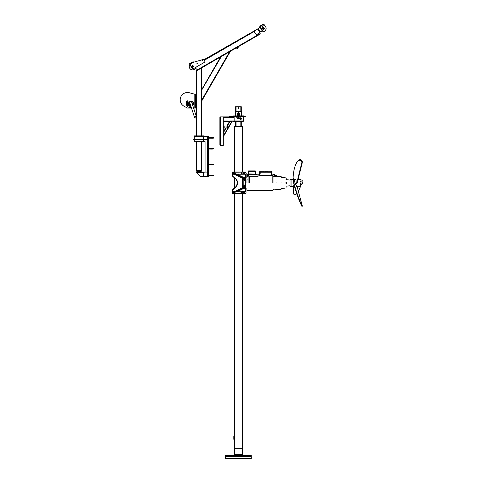<?xml version="1.0" encoding="UTF-8"?>
<svg xmlns="http://www.w3.org/2000/svg" width="483" height="483" viewBox="0 0 483 483"><rect width="100%" height="100%" fill="white"/><g stroke="black" fill="none" stroke-linecap="round" stroke-linejoin="round"><path stroke-width="0.72" d="M243.251 116.898L243.251 120.949M243.251 121.173L234.122 121.402M243.251 121.402L233.73 121.462M231.701 116.898L231.701 116.445L232.124 116.445L232.124 116.898L229.347 116.898L229.347 116.445L229.799 116.445L229.799 116.898L219.886 116.898L220.683 116.898L220.224 117.357L219.886 116.898M232.293 116.898L232.293 116.445L232.818 116.445L232.818 116.898L232.124 116.898M234.001 116.445L234.014 116.898L234.001 116.445L235.293 116.445L235.293 116.898L234.014 116.898M233.482 116.898L232.818 116.898L232.794 116.445L233.959 116.445L233.959 116.898L233.482 116.898L233.482 116.445M235.293 116.445L235.293 116.898M236.193 116.898L236.193 116.445L237.201 116.445L237.201 116.898L235.505 116.898M239.719 116.898L239.719 116.445L240.299 116.445L240.299 116.898L238.862 116.898M238.862 116.445L238.988 116.898M237.95 116.898L237.938 116.445L238.095 116.898L237.201 116.898M241.422 116.898L241.422 116.445L241.5 116.898L240.299 116.898M240.299 116.445L240.733 116.445L240.733 116.898M239.84 116.445L239.834 116.898L239.84 116.445M242.913 116.898L242.913 116.445L242.925 116.898L241.5 116.898L241.5 116.445L241.633 116.898M241.633 116.445L242.327 116.445L242.327 116.898M243.655 116.898L242.961 116.898L242.961 116.445L244.132 116.898L244.132 116.445L243.655 116.445M244.627 116.898L244.132 116.898L244.132 116.445L245.304 116.898L245.304 116.445L244.627 116.445M236.628 116.445L236.628 116.898M231.701 116.445L229.799 116.445M242.913 116.445L242.327 116.445M241.422 116.445L240.733 116.445M239.719 116.445L238.988 116.445M237.938 116.445L237.201 116.445M236.193 116.445L235.505 116.445M229.347 116.898L223.303 116.898L223.303 126.021L227.861 126.021L227.861 128.013L223.303 128.013L223.303 145.395L220.683 145.395L219.886 144.942L220.683 145.395L220.683 116.898L219.886 117.357L219.886 119.808L220.224 119.808L220.224 144.942M223.303 121.462L229.503 121.462L223.303 121.462M233.905 116.898L234.134 117.357L223.303 117.357M234.134 120.949L234.134 117.357M220.224 120.213L219.886 119.808M220.224 142.485L219.886 142.485L220.224 142.08M219.886 142.485L219.886 144.942L220.683 145.395M220.224 117.357L220.224 119.808M219.886 120.213L219.886 142.08M226.865 126.757L226.865 127.271L226.865 126.757M224.299 126.757L224.299 127.271L224.299 126.757M223.303 126.021L223.303 128.013M226.871 126.021L229.503 121.462L232.136 121.462L223.303 136.761L232.136 121.462M225.718 128.013L223.303 132.203M243.849 120.949L230.186 120.949M243.849 121.173L230.186 121.173M238.862 116.385L243.595 116.385L243.535 115.872L238.862 115.872M238.179 115.932L233.331 115.932L238.179 115.872M233.331 115.932L233.392 116.445M235.299 111.313L235.299 115.872L235.299 111.313L238.517 111.313L238.517 112.738L238.517 111.313L241.742 111.313L241.742 115.872M238.517 112.968L238.517 115.359L238.517 112.968M237.322 114.163A1.195 1.195 0 0 0 238.517 115.359A1.195 1.195 0 0 0 239.719 114.163A1.195 1.195 0 0 0 238.517 112.968A1.195 1.195 0 0 0 237.322 114.163M239.942 114.163A1.425 1.425 0 0 0 238.517 112.738A1.425 1.425 0 0 0 237.093 114.163A1.425 1.425 0 0 0 238.517 115.588A1.425 1.425 0 0 0 239.942 114.163M238.179 118.154L238.862 118.154L238.179 118.438L238.179 115.588L238.862 115.588L238.179 115.648M238.862 118.154L238.862 115.648M241.011 119.307L241.053 119.307A0.658 0.658 0 0 1 240.594 119.114L239.816 118.335A0.386 0.386 0 0 0 239.357 118.275A1.697 1.697 0 0 1 237.739 118.275A0.386 0.386 0 0 0 237.28 118.335L237.075 118.909L237.618 118.498A1.95 1.95 0 0 0 239.483 118.498L240.413 119.295A0.912 0.912 0 0 0 241.053 119.567L240.456 119.253M238.179 117.743L236.61 117.743L238.179 117.997M238.862 117.997L240.033 117.997L238.862 117.743M241.053 119.434L240.546 119.162M241.053 119.307C241.808 118.124 241.591 117.906 240.401 118.649C241.585 119.404 241.802 119.186 241.053 117.997L241.053 119.567L240.142 118.667M240.033 117.743L241.053 117.997M240.625 117.743L241.053 117.955M234.666 436.451L233.814 436.451L233.814 439.301L234.666 439.301L234.666 454.69L234.152 454.69L234.152 436.052L234.666 436.052M242.701 454.69L242.701 448.707L242.701 454.69L242.188 454.69L242.188 436.052L242.701 436.052M234.666 454.69L242.188 454.69M225.561 458.85L225.561 458.391L225.561 458.85L225.935 458.391L225.646 458.85M229.92 458.85L229.92 458.391L230.21 458.85L225.935 458.85M230.21 458.85L230.21 458.391L247.018 458.391L246.65 458.85M251.009 458.85L251.009 458.391L251.293 458.85L247.018 458.85M251.293 458.391L251.293 458.85M225.646 458.391L225.615 455.547L251.257 455.547L251.263 456.369L225.597 456.369L225.615 455.547M251.009 458.391L247.018 458.391M229.92 458.391L225.935 458.391M225.615 458.391L225.615 456.369L225.561 458.391M239.713 454.69L239.713 455.547L237.147 455.547L237.147 454.69M251.263 458.391L251.263 456.369M225.597 458.391L225.597 456.369M232.45 173.119A0.857 0.857 0 0 0 233.307 173.971A0.857 0.857 0 0 0 234.158 173.119A0.857 0.857 0 0 0 233.307 172.262A0.857 0.857 0 0 0 232.45 173.119M243.408 173.904A0.857 0.857 0 0 0 244.525 173.445A0.857 0.857 0 0 0 244.066 172.328A0.857 0.857 0 0 0 242.943 172.787A0.857 0.857 0 0 0 243.408 173.904M233.476 172.697L233.132 173.542L233.476 172.697M233.168 173.457L233.446 172.781L233.168 173.457M243.347 173.355L244.12 172.878L243.347 173.355M244.048 172.926L243.426 173.306L244.048 172.926M243.987 173.494L243.48 172.739L243.987 173.494M244.35 173.421L244.084 172.407L243.293 172.461L242.949 173.168L243.384 173.826L244.35 173.421L243.782 173.802L243.166 173.5L243.354 172.552L244.301 172.739L244.35 173.421M233.355 172.666L233.253 173.572L233.331 172.66M233.029 172.491L232.583 173.433L233.217 173.904L233.941 173.584L234.026 172.799L233.029 172.491L233.712 172.57L233.983 173.192L233.229 173.795L232.625 173.041L233.029 172.491M233.241 173.717C234.056 173.403 234.098 173.005 233.374 172.522C232.558 172.829 232.51 173.228 233.241 173.717L233.283 173.572M233.132 192.3L233.476 193.146L233.132 192.3M233.446 193.061L233.168 192.385L233.446 193.061M233.253 192.252L233.355 193.194L233.283 192.27M232.903 192.174L232.667 193.188L233.392 193.508L234.026 193.037L233.941 192.252L232.903 192.174L233.579 192.095L233.983 192.645L233.38 193.399L232.625 192.802L232.903 192.174M232.45 192.723A0.857 0.857 0 0 1 233.307 191.866A0.857 0.857 0 0 1 234.158 192.723A0.857 0.857 0 0 1 233.307 193.58A0.857 0.857 0 0 1 232.45 192.723M243.48 193.103L243.987 192.343L243.48 193.103M243.692 193.405L244.525 192.777L244.175 192.065L243.384 192.017L242.949 192.669L243.692 193.405L243.124 193.025L243.166 192.343L244.114 192.156L244.301 193.103L243.692 193.405M243.408 191.932A0.857 0.857 0 0 1 244.525 192.391A0.857 0.857 0 0 1 244.066 193.514A0.857 0.857 0 0 1 242.943 193.049A0.857 0.857 0 0 1 243.408 191.932M244.12 192.965L243.347 192.482L244.12 192.965M243.426 192.53L244.048 192.916L243.426 192.53M242.14 172.008L242.14 126.703L234.158 126.703L234.158 172.008L232.734 172.008L232.45 172.606L232.45 172.292M244.646 179.905L244.646 178.964L244.531 179.942L245.557 180.256L245.557 185.587L244.531 185.895L244.712 187.066L242.605 187.44L242.605 178.402L245.509 178.951L245.557 179.567L245.442 174.514L245.044 174.115L242.025 174.115C240.739 173.451 240.739 172.787 242.025 172.123L245.02 172.123L242.708 172.008L242.708 126.703L242.708 172.008M232.734 172.008L244.307 172.008M234.303 192.723C233.639 194.009 232.975 194.009 232.305 192.723C232.975 191.437 233.639 191.437 234.303 192.723L233.307 191.727L234.666 191.588L232.546 192.077L232.305 192.723L232.42 190.38L236.109 186.607C238.276 184.15 238.276 181.693 236.109 179.235L232.764 176.223L232.42 173.789L233.307 174.23L232.734 174.23L234.563 174.248L244.012 178.613M242.708 193.834L242.708 448.707L242.708 193.834L245.02 193.719L246.016 192.723L246.016 191.727M232.45 193.55L232.45 193.236L232.734 193.834L234.158 193.834L234.158 436.052M232.734 191.612L233.307 191.612L232.734 191.612M244.307 193.834L232.734 193.834M246.185 182.918C246.185 194.685 246.185 194.685 246.185 182.918C246.185 171.157 246.185 171.157 246.185 182.918C246.185 171.157 246.185 171.157 246.185 182.918C246.185 194.685 246.185 194.685 246.185 182.918M246.095 174.387L246.131 177.78M245.557 185.587L245.328 185.87L245.195 185.188L244.646 185.086L244.646 186.873L245.455 186.873L245.557 186.269L245.4 186.921L244.555 186.981L243.553 186.082L244.501 185.007L244.531 185.895L245.328 185.937M246.131 188.062L246.016 191.437M245.557 180.256L245.442 185.55M245.328 179.905L245.442 180.286M246.016 174.912L246.131 174.508M246.016 175.655L246.016 176.367M245.442 180.515L245.328 179.966L244.531 179.942L244.585 180.775L245.442 180.515L245.442 185.321L244.585 185.067L243.541 186.082L244.531 186.788M244.531 179.054L245.509 178.951M244.585 185.067L245.279 185.086L245.279 180.757L244.501 180.829L243.553 179.761L244.501 179.054L243.541 179.761L244.585 180.775M246.016 177.714L245.901 174.188L245.901 179.567L245.557 179.567L245.442 174.423L245.479 178.855M245.02 172.123L246.016 173.119L246.016 174.23M246.016 173.119L246.016 174.115M246.016 188.122L246.016 192.723M245.509 186.885L244.712 187.066L245.442 187.12L245.442 191.727L246.016 192.125M245.195 180.654L244.531 180.642L245.328 180.437M244.531 179.175L244.531 180.34M244.102 178.619L244.543 178.342L245.442 178.722L245.442 174.514M246.016 173.717L245.442 174.423M244.531 185.502L244.531 186.661M245.557 174.381L245.901 174.115L245.442 174.23M241.542 173.119L242.508 173.119L241.542 173.119M245.328 174.514L245.044 174.115L241.349 174.115L242.025 174.115L241.349 174.001L240.914 173.119L241.349 172.232L242.025 172.123L233.452 172.129M232.305 173.789L232.305 173.119C232.975 171.833 233.639 171.833 234.303 173.119C233.639 174.405 232.975 174.405 232.305 173.119L233.307 174.115L232.305 173.119L233.307 174.115L234.666 174.248L233.977 173.85L234.418 173.228L233.808 173.977L234.303 173.119L233.911 172.322L234.418 173.228L237.394 174.822L234.303 173.107M245.044 174.23L238.246 174.23L244.247 174.115M234.279 192.506L233.977 191.986L234.412 192.596L233.977 193.605L233.307 193.719L245.02 193.719M233.452 193.707L241.349 193.719M241.349 191.727L240.914 192.723L241.349 193.605L242.025 193.719L241.029 192.723L242.025 191.727L238.167 191.842L242.025 191.727L241.029 192.723L242.025 193.719C240.739 193.055 240.739 192.391 242.025 191.727L245.044 191.727L245.442 191.328L245.044 191.727M242.569 192.723L241.482 192.723L242.569 192.723M245.491 191.727L245.901 191.654L245.901 186.269L245.557 186.269L245.442 191.413M245.195 185.188L244.706 185.086M248.069 182.918C248.069 179.591 248.069 179.591 248.069 182.918M243.897 178.831L234.732 174.097M243.897 187.012L243.215 187.217L243.184 178.523M238.246 174.115L237.835 174.514L238.059 174.87L237.576 174.725L237.962 174.87L237.714 174.514L238.167 174.001L237.624 174.623L234.418 173.107L233.977 172.232L241.349 172.123M232.51 173.723L233.808 173.977M245.442 176.367L245.442 175.993M242.508 192.723L241.542 192.723L242.508 192.723M243.184 187.319L234.563 191.588L233.307 191.727L232.305 192.723L232.305 192.047L232.305 192.723L232.305 192.047L233.307 191.612L232.317 192.572M233.989 174.23L242.659 178.299M243.981 178.595L244.126 178.1L244.156 178.595M241.029 173.119L242.025 174.115L241.029 173.119L242.025 172.123L241.029 173.119M238.167 174.001L241.349 174.115M234.297 192.608L237.624 191.22L238.167 191.842M238.167 191.727L237.714 191.328L237.962 190.972L238.246 191.727L245.044 191.612M232.317 173.27L232.685 176.307L236.03 179.32C238.155 181.723 238.155 184.12 236.03 186.523L232.685 189.535L232.305 192.047M234.515 191.491L232.51 192.119M234.515 174.351L243.837 178.716M233.307 174.23L233.627 174.061M244.217 187.368L244.543 187.495L244.126 187.742L243.903 187.283L234.732 191.745M245.153 178.39L244.217 178.469M245.442 178.022L244.821 178.13L243.535 177.333L245.442 177.333M238.107 174.768L243.535 177.333L238.107 174.768L238.246 174.23M232.42 175.462L232.685 176.307L234.158 177.635L234.158 188.207L232.685 189.535L236.03 186.523L237.636 182.918L236.109 179.235M233.965 173.868L233.518 174.115M232.764 189.62L232.42 190.38M237.835 191.328L243.535 188.503L244.555 187.899L244.126 187.742L234.394 192.476L237.521 191.268M237.962 190.972L237.624 191.22L237.962 190.972M244.555 187.899L245.442 187.821M244.579 187.887L245.153 187.446L244.519 187.404L245.328 187.024L245.442 188.503M244.621 187.392L244.205 187.7M244.404 178.046L245.104 178.39L244.205 178.142M244.712 178.77L245.328 178.825L244.712 178.77M244.778 178.124L244.235 178.155M237.394 174.822L244.126 178.1L244.507 177.961L243.486 177.436M244.235 187.688L244.531 187.863L243.486 188.406M245.153 187.446L244.543 187.495M247.054 180.002L247.054 179.513L247.054 180.002M247.127 179.567L247.127 179.954L247.127 179.567M243.879 179.67L243.879 180.074M276.662 175.54L273.964 175.54L273.964 176.736L277.453 176.367L276.662 175.54M263.211 171.984L264.05 171.984L263.211 171.984M264.08 171.984L263.181 171.984L264.08 171.984M271.518 172.757L260.18 172.757M260.18 171.217L271.518 171.217M267.497 171.984L266.604 171.984L267.497 171.984M265.789 171.984L264.895 171.984L265.789 171.984M262.366 171.984L261.472 171.984L262.366 171.984M259.154 174.659L260.18 173.524L260.18 171.133L271.518 171.133L271.518 175.522L272.829 175.522L273.97 176.681L273.97 175.522L274.936 175.522L274.936 175.069L274.024 175.069L274.024 175.522M271.518 172.842L260.18 172.842M266.628 171.984L267.467 171.984L266.628 171.984M264.919 171.984L265.759 171.984L264.919 171.984M261.502 171.984L262.341 171.984L261.502 171.984M259.727 171.133L260.18 171.471M271.971 171.133L271.518 171.133L271.971 171.133L271.971 174.502L272.545 175.069L274.024 175.069M256.799 174.2L256.799 174.659L256.799 174.2L259.154 174.2L259.154 175.667L259.727 171.471M248.926 182.918C248.926 192.735 248.926 192.735 248.926 182.918L248.926 176.102L258.019 176.156L259.154 175.655L258.019 176.259L249.463 176.259L249.463 182.918C249.463 192.554 249.463 192.554 249.463 182.918M272.829 182.918C272.829 192.554 272.829 192.554 272.829 182.918L272.829 175.522M273.97 182.918C273.97 191.075 273.97 191.075 273.97 182.918C273.97 191.075 273.97 191.075 273.97 182.918L273.97 176.681M274.936 175.069L274.936 175.522M272.829 190.018L272.829 190.387L247.127 190.531M273.903 174.387C273.058 174.387 273.058 174.387 273.903 174.387C274.749 174.387 274.749 174.387 273.903 174.387M248.401 176.09L248.401 174.768L248.401 176.09L247.797 176.597L247.701 174.659L257.022 174.768L246.982 174.659L247.701 174.768L247.701 176.627L246.982 176.627M248.926 176.102L249.476 176.156M258.019 174.055C259.045 174.055 259.045 174.055 258.019 174.055C256.986 174.055 256.986 174.055 258.019 174.055M273.903 174.327C273.13 174.327 273.13 174.327 273.903 174.327C274.676 174.327 274.676 174.327 273.903 174.327M246.982 182.918C246.982 194.685 246.982 194.685 246.982 182.918L246.982 174.768M246.982 174.659L246.982 174.544C246.982 173.554 246.982 173.554 246.982 174.544L246.982 174.544M247.441 174.115L256.503 174.055L247.495 174.055L247.381 174.659L256.612 174.659L256.558 174.115L256.503 174.659M276.264 176.995L276.264 176.693M276.264 182.918C276.264 174.882 276.264 174.882 276.264 182.918C276.264 190.954 276.264 190.954 276.264 182.918M276.572 182.918C276.572 174.52 276.572 174.52 276.572 182.918C276.572 191.316 276.572 191.316 276.572 182.918M281.172 182.918C281.172 174.683 281.172 174.683 281.172 182.918C281.172 191.153 281.172 191.153 281.172 182.918C281.172 175.679 281.172 175.679 281.172 182.918M255.259 174.055L255.259 170.897A0.459 0.459 0 0 1 255.712 171.35L248.6 171.35L248.6 170.897A0.459 0.459 0 0 0 248.147 171.35L248.6 170.897A0.459 0.459 0 0 0 248.147 171.35L248.6 171.35L248.6 173.946L255.827 174.055L255.712 171.35L255.259 170.897L248.6 170.897L248.147 171.35L248.147 173.946L248.6 174.055M281.341 182.918C281.341 175.897 281.341 175.897 281.341 182.918C281.341 189.94 281.341 189.94 281.341 182.918M285.218 182.918C285.218 176.229 285.218 176.229 285.218 182.918C285.218 189.614 285.218 189.614 285.218 182.918M285.332 182.918C285.332 189.463 285.332 189.463 285.332 182.918C285.332 176.38 285.332 176.38 285.332 182.918M285.96 182.918C285.96 176.38 285.96 176.38 285.96 182.918C285.96 189.463 285.96 189.463 285.96 182.918M286.014 182.918C286.014 176.452 286.014 176.452 286.014 182.918C286.014 189.39 286.014 189.39 286.014 182.918M286.141 182.918C286.141 178.662 286.141 178.662 286.141 182.918C286.141 187.175 286.141 187.175 286.141 182.918C286.141 187.169 286.141 187.169 286.141 182.918C286.141 187.169 286.141 187.169 286.141 182.918C286.141 178.668 286.141 178.668 286.141 182.918C286.141 178.668 286.141 178.668 286.141 182.918M286.31 182.918C286.31 178.891 286.31 178.891 286.31 182.918C286.31 186.951 286.31 186.951 286.31 182.918M289.903 182.918C289.903 179.06 289.903 179.06 289.903 182.918C289.903 186.782 289.903 186.782 289.903 182.918M300.48 182.918C300.48 181.161 300.48 181.161 300.48 182.918C300.48 184.675 300.48 184.675 300.48 182.918M300.535 182.918C300.535 184.76 300.535 184.76 300.535 182.918C300.535 181.083 300.535 181.083 300.535 182.918M301.108 182.918C301.108 181.083 301.108 181.083 301.108 182.918C301.108 184.76 301.108 184.76 301.108 182.918M300.535 181.493L301.108 181.566M302.189 182.918C302.189 181.753 302.189 181.753 302.189 182.918C302.189 184.089 302.189 184.089 302.189 182.918C302.189 183.914 302.189 183.914 302.189 182.918C302.189 181.928 302.189 181.928 302.189 182.918M301.108 181.843L302.781 182.266M302.666 182.918C302.666 181.928 302.666 181.928 302.666 182.918C302.666 183.914 302.666 183.914 302.666 182.918M302.781 182.918C302.781 182.073 302.781 182.073 302.781 182.918C302.781 183.763 302.781 183.763 302.781 182.918M247.054 190.314L247.054 190.797L247.054 190.314M247.127 190.749L247.127 190.362L247.127 190.749M302.062 181.85L302.231 180.256L300.414 179.676M302.231 162.825L301.803 162.795A1.141 0.386 -85.8 0 0 301.881 161.781L302.177 161.286A1.141 0.386 94.2 0 1 302.231 162.825L297.54 181.686A7.982 2.693 94.2 0 1 297.238 182.924L296.731 183.015L296.429 183.516L296.852 183.546L297.16 183.045M296.695 185.653C296.924 186.957 296.659 186.764 295.886 185.074A6.744 0.731 -109.2 0 1 295.831 184.965A4.069 0.441 -109.2 0 1 295.777 184.844A3.707 0.398 70.8 0 1 294.401 180.835L293.785 178.831A5.15 0.555 70.8 0 0 293.441 178.475A6.376 0.688 70.8 0 0 293.41 178.475A6.376 0.688 70.8 0 0 293.314 178.746A16.525 1.787 70.8 0 0 298.409 197.197L298.416 198.302A15.861 1.715 -109.2 0 0 301.881 206.344L302.304 206.199L302.231 205.68L297.54 188.322A7.982 0.863 70.8 0 0 297.238 187.181L297.015 186.541M301.899 206.338L302.304 206.199M293.314 178.746L293.229 178.77A16.525 1.787 70.8 0 0 293.332 180.123A16.525 1.787 70.8 0 0 298.331 197.227A16.525 1.787 70.8 0 0 301.507 204.979L301.899 206.138M298.319 191.202A16.525 3.786 105.3 0 0 298.409 191.045A16.525 3.786 105.3 0 0 301.446 183.993M299.249 179.302L298.216 178.97M301.507 204.979L302.177 206.042M298.409 197.197A16.525 1.787 70.8 0 0 301.585 204.955M301.881 161.781A15.861 5.349 -85.8 0 0 298.416 160.791L298.331 160.513A16.525 5.573 94.2 0 1 300.269 159.692A16.525 5.573 94.2 0 1 301.507 160.223L301.899 161.262M301.507 160.223L302.177 161.286M300.305 159.698A16.525 5.573 94.2 0 1 300.348 159.698A16.525 5.573 94.2 0 1 301.585 160.229M301.803 162.795L297.117 181.656L297.54 181.686M293.519 186.088L293.948 186.209L293.785 186.933L293.356 186.818L293.658 185.659L294.141 185.593L294.401 186.523A3.707 0.851 105.3 0 0 294.461 186.553A3.707 0.851 105.3 0 0 294.515 186.559M298.416 198.302A15.885 1.721 -109.2 0 1 293.205 180.769A15.885 1.721 -109.2 0 1 293.139 179.09L293.229 178.77M300.414 182.918L300.414 186.196L300.414 182.918M291.068 186.341L290.041 186.341L290.041 179.501L291.068 179.501M293.416 186.541L291.068 186.541L291.068 179.302L293.115 179.302M296.852 183.546L296.429 183.516M298.416 160.791A15.885 5.355 -85.8 0 0 296.182 163.586A15.885 5.355 -85.8 0 0 293.205 176.253A15.885 5.355 -85.8 0 0 293.103 179.302M296.182 163.586L296.435 163.097A16.525 5.573 94.2 0 1 298.331 160.513M294.968 179.302A3.707 1.25 94.2 0 1 295.288 179.211A3.707 1.25 94.2 0 1 295.348 179.217A4.069 1.371 -85.8 0 1 295.409 179.253A6.744 2.276 -85.8 0 1 295.934 179.893A3.707 1.25 94.2 0 1 296.049 180.219L296.218 183.528M297.117 181.656A7.982 2.693 94.2 0 1 296.81 182.888L296.731 183.015M293.948 186.209L294.141 185.593M293.447 193.031L293.314 192.391A15.885 3.641 -74.7 0 1 293.205 191.739A15.885 3.641 -74.7 0 1 293.235 187.356L293.229 190.272A16.525 3.786 105.3 0 0 293.332 192.355A16.525 3.786 105.3 0 0 293.447 193.031A16.525 3.786 105.3 0 0 294.558 194.824A16.525 3.786 105.3 0 0 294.594 194.836M293.356 186.818A5.15 1.177 105.3 0 0 293.235 187.356M293.785 186.933A5.15 1.177 105.3 0 0 293.441 188.756A6.376 1.461 105.3 0 0 293.314 190.296A16.525 3.786 105.3 0 0 294.636 194.848A16.525 3.786 105.3 0 0 296.719 193.617M263.483 31.751A3.417 3.417 0 0 1 261.013 31.377A3.417 3.417 0 0 0 263.483 31.751A3.417 3.417 0 0 1 261.013 31.377A3.417 3.417 0 0 0 266.055 27.658A3.417 3.417 0 0 0 259.407 27.567A3.417 3.417 0 0 1 261.961 25.086A3.417 3.417 0 0 0 259.407 27.567A3.417 3.417 0 0 1 261.961 25.086M262.722 28.062L262.722 28.769L262.728 28.074A0.344 0.344 0 0 0 262.655 28.08A0.344 0.344 0 0 0 262.649 28.086A0.344 0.344 0 0 0 262.595 28.099M203.415 141.235L194.293 141.235L203.898 141.296L203.415 141.271L203.415 139.581M194.293 139.358L194.293 136.447L203.868 136.447L199.081 136.393M208.487 176.06L208.143 176.627L208.487 176.06L208.487 136.731L203.415 136.755L203.415 139.358M203.814 141.296L203.464 141.296M203.639 139.358L203.929 136.731L207.69 136.731L203.464 136.731M196.346 172.069L196.804 172.069L196.346 172.069L200.904 176.627L207.69 176.627L203.639 176.343L203.639 172.353L204.78 172.069M201.363 172.069L207.69 172.069L201.248 172.069L201.248 171.61L201.363 172.069M200.904 176.627L203.929 176.627M196.804 171.61L196.913 172.069L196.804 171.61M196.913 171.61L201.248 171.61M196.913 172.069L201.248 172.069M203.639 139.581L203.639 141.006L205.064 141.579L205.064 171.785M208.143 176.06L208.143 136.731L208.487 136.731M208.143 176.627L207.69 176.627L207.69 176.102M208.088 139.581L193.695 139.358L208.088 139.581M197.233 63.847L196.949 63.358L197.318 63.14L197.577 63.647L197.209 63.865L197.619 63.659L197.306 63.116L196.907 63.345L197.221 63.889M202.516 60.798L202.226 60.309L202.6 60.091L202.86 60.598L202.492 60.816L202.896 60.61L202.582 60.067L202.19 60.297L202.504 60.84M190.429 63.237L190.598 63.533L189.614 64.1L189.445 63.804L193.146 61.667L193.315 61.963L192.331 62.536L192.156 62.241M190.598 63.533L192.331 62.536M189.445 63.804L189.783 64.396L190.091 64.221M201.731 59.904L193.484 62.259L193.146 61.667M259.999 32.168L257.548 29.028L261.955 25.581L264.412 28.726L256.509 34.903L254.052 31.757L257.548 29.028L203.874 59.735A0.568 0.568 0 0 0 203.222 59.475L202.51 59.681M259.558 32.518L260.168 33.569L196.231 70.482L195.989 67.197A3.417 3.417 0 0 1 190.996 69.498A3.417 3.417 0 0 1 191.944 63.152L193.484 62.259M203.222 59.475L193.623 62.222A1.141 1.141 0 0 0 193.363 62.331L190.773 63.828A1.141 1.141 0 0 0 190.356 65.386L191.98 68.2A1.141 1.141 0 0 0 193.538 68.616L204.641 62.204A0.568 0.568 0 0 0 204.846 61.426L203.874 59.735M202.286 60.037L202.25 59.602L202.612 59.85M202.111 59.735L201.628 60.013M202.25 59.602L201.526 60.019M192.246 66.274L193.043 66.72L192.234 66.298M192.306 66.358L192.977 66.636L192.306 66.358M192.047 67.113A0.857 0.857 0 0 1 192.029 65.905A0.857 0.857 0 0 1 193.236 65.887A0.857 0.857 0 0 1 193.254 67.095A0.857 0.857 0 0 1 192.047 67.113M193.079 66.376L192.204 66.618L193.085 66.388M193.122 66.014L192.077 65.948L191.884 66.708L192.445 67.264L193.206 67.052L193.405 66.286L193.122 66.014L193.303 66.672L192.826 67.155L192.162 66.986L191.98 66.328L192.457 65.839L193.122 66.014M196.69 135.82L196.69 70.741L201.93 67.717L201.93 100.621L230.427 51.264L201.477 67.982L220.556 56.964L201.93 89.222M196.69 70.741L196.231 71.007L196.231 116.162M196.231 170.3L196.231 170.759L196.231 170.3L201.93 170.3L196.231 170.3L196.231 141.296M196.231 170.759L201.93 170.759L201.93 141.296M201.93 135.82L201.93 99.709L229.636 51.723L235.795 48.161M196.231 135.82L196.231 117.767M196.231 70.482L196.231 71.007M260.168 33.569L260.397 33.961L238.644 46.519M235.946 48.173L238.542 46.579L235.903 48.107L237.787 48.324L238.361 46.682M236.072 48.107L236.392 47.817C237.533 48.674 238.089 48.354 238.047 46.863L236.139 47.968M237.914 46.942L236.519 47.745M260.397 33.961L229.636 51.723M257.548 29.028L203.995 59.946M264.074 24.482L264.286 24.875L262.716 24.204L262.366 24.488L262.716 24.204M262.643 24.542L264.008 24.82M262.366 24.488L262.257 25.031M264.195 25.333L264.286 24.875M200.336 170.759L197.801 170.789L197.801 171.586L200.367 171.586L200.367 170.789M201.93 89.681L221.347 56.505M236.06 48.143L238.656 46.64M238.469 46.748L236.453 47.92C237.461 49.308 238.524 47.618 238.101 46.96L238.469 46.748M196.231 108.065L195.38 108.065L195.38 94.33L196.231 94.33M204.212 135.88L193.955 135.88L204.212 135.88L204.152 136.393L194.009 136.393L204.212 136.333M193.955 135.88L193.955 136.333M209.036 137.619L208.487 137.528M212.683 138.235L213.039 137.83M212.761 137.577L212.822 138.035L212.822 137.595M212.822 149.09L212.822 148.402L212.683 149.072L213.039 148.655M209.036 164.407L208.487 164.311M212.683 165.017L212.961 164.359L212.502 164.311L213.039 164.395M212.761 165.023L213.039 164.612M212.683 175.782L212.502 175.202L213.389 175.238M212.955 175.794L212.683 175.299M213.039 175.812L212.822 175.323M213.039 175.257L213.389 175.154L213.389 175.74M208.487 137.583L209.036 137.583M207.998 138.392L207.388 138.392L207.998 138.434M207.388 138.392L207.388 137.83L207.998 137.83M207.388 137.83L207.388 137.311L207.998 137.311M208.143 138.73L208.143 137.021M212.894 138.229L212.822 137.577M212.822 138.247L212.683 137.577M207.352 137.643L207.352 138.102M211.85 138.035L211.675 137.504L211.675 138.241L208.487 138.216L211.85 138.241M207.116 137.975L207.388 137.583M213.039 138.072L212.961 137.697M213.673 138.108L212.961 138.204M207.998 149.223L207.388 149.223L207.998 149.265M207.388 149.223L207.388 148.661L207.998 148.661M207.388 148.661L207.388 148.142L207.998 148.142M208.143 149.555L208.143 147.846M211.85 148.969L212.683 149.072L212.683 148.408M212.894 149.054L212.894 148.45M207.352 148.474L207.388 148.993M211.85 148.867L211.675 148.329L211.675 149.072L208.487 149.042M207.116 148.8L207.388 148.414M213.039 148.897L212.961 148.529M213.673 148.933L212.961 149.036M208.487 164.365L208.843 164.311M207.998 165.18L207.388 165.18L207.998 165.222M207.388 165.18L207.388 164.618L207.998 164.618M207.388 164.618L207.388 164.099L207.998 164.099M208.143 165.512L208.143 163.803M212.894 165.017L212.683 164.365M207.352 164.431L207.352 164.89M211.85 164.824L211.675 164.286L211.675 165.029L208.487 164.999M207.116 164.757L207.388 164.371M213.039 164.854L212.961 164.486M211.874 164.329L212.683 164.298M207.998 176.102L207.388 176.102L207.388 175.685L207.998 175.685M207.388 175.685L207.388 175.075L207.998 175.075M207.388 175.075L207.998 174.876M208.143 176.343L208.143 174.635M207.352 175.293L207.352 175.679M207.147 175.293L207.147 175.679M211.675 175.83L208.487 175.83L211.85 175.86L211.85 175.22M211.85 175.86L211.675 175.118L208.487 175.148M207.116 175.317L207.116 175.661M212.961 175.208L212.502 175.269M213.571 175.74L213.571 175.238M213.673 175.661L213.673 175.311M212.822 175.782L212.822 175.311M262.722 28.69L262.722 28.141L262.722 28.69M262.981 28.859L263.235 28.123L262.209 28.123L262.722 29.01L262.209 28.419L262.981 27.972L262.981 28.859M262.722 29.101A0.682 0.682 0 0 1 262.04 28.419A0.682 0.682 0 0 1 262.722 27.73A0.682 0.682 0 0 1 263.404 28.419A0.682 0.682 0 0 1 262.722 29.101M242.14 126.703L242.708 126.703M242.188 448.707L242.14 193.834M234.732 193.834L234.666 448.707M234.732 448.707L242.14 448.707M235.583 111.313L235.583 106.755L241.283 106.755L241.283 111.313M235.583 126.703L235.583 121.462M241.283 121.462L241.283 126.703M238.892 108.18A0.459 0.459 0 0 0 238.433 107.727A0.459 0.459 0 0 0 237.98 108.18A0.459 0.459 0 0 0 238.433 108.639A0.459 0.459 0 0 0 238.892 108.18M195.512 117.882A0.712 0.712 0 0 1 194.8 117.17A0.712 0.712 0 0 1 195.512 116.457A0.712 0.712 0 0 1 196.225 117.17A0.712 0.712 0 0 1 195.512 117.882M195.512 117.912A0.743 0.743 0 0 1 194.77 117.17A0.743 0.743 0 0 1 195.512 116.427A0.743 0.743 0 0 1 196.249 117.17A0.743 0.743 0 0 1 195.512 117.912M189.62 102.287L194.746 118.039A1.992 1.992 0 0 0 196.641 117.423L191.516 101.672A1.992 1.992 0 0 0 189.62 102.287M192.367 104.28A1.425 1.425 0 0 0 191.739 102.348M187.229 104.189A0.568 0.568 0 0 1 187.796 104.763A0.568 0.568 0 0 1 187.229 105.33A0.568 0.568 0 0 1 186.655 104.763A0.568 0.568 0 0 1 187.229 104.189A0.568 0.568 0 0 0 186.655 104.763A0.568 0.568 0 0 0 187.229 105.33M190.948 106.369L189.541 106.212A0.568 0.568 0 0 1 189.161 106L188.183 104.775A0.568 0.568 0 0 1 188.092 104.618L187.639 103.398A0.568 0.568 0 0 1 187.603 103.181L187.652 101.889A0.568 0.568 0 0 1 187.863 101.46L188.364 101.062L187.344 100.814A0.568 0.568 0 0 0 186.643 101.267L185.967 105.071A0.568 0.568 0 0 0 186.227 105.65L188.823 107.311A0.568 0.568 0 0 0 189.088 107.395L191.334 107.552M192.747 105.457L192.916 105.433A2.566 2.566 0 0 0 193.001 105.348L192.669 105.077L193.472 104.6A2.566 2.566 0 0 0 193.514 104.491L193.103 104.364L193.665 103.622A2.566 2.566 0 0 0 193.665 103.501L193.236 103.543L193.472 102.638A2.566 2.566 0 0 0 193.423 102.529L193.049 102.734L192.916 101.81A2.566 2.566 0 0 0 192.832 101.726L192.56 102.058L192.083 101.249A2.566 2.566 0 0 0 191.974 101.207L191.848 101.617L191.105 101.056A2.566 2.566 0 0 0 190.984 101.062L191.026 101.484L190.121 101.249A2.566 2.566 0 0 0 190.012 101.297L190.211 101.678L189.288 101.81A2.566 2.566 0 0 0 189.209 101.895L189.535 102.167L188.732 102.638A2.566 2.566 0 0 0 188.69 102.752L189.101 102.873L188.539 103.622A2.566 2.566 0 0 0 188.539 103.742L188.968 103.7L188.732 104.6A2.566 2.566 0 0 0 188.781 104.714L189.161 104.509L189.288 105.433A2.566 2.566 0 0 0 189.378 105.517L189.65 105.185L190.121 105.988A2.566 2.566 0 0 0 190.23 106.037L190.356 105.626L190.821 105.97M187.543 108.065L191.497 108.065L187.543 108.065A0.568 0.568 0 0 1 187.271 107.999L183.993 106.194A7.293 7.293 0 0 1 189.523 92.79L195.38 94.39M194.806 94.306L194.806 108.065L193.598 108.065L195.38 108.065M187.271 107.999L183.993 106.194M189.837 102.964A1.425 1.425 0 0 0 190.471 104.896M232.498 116.445L232.498 116.898M235.444 116.898L235.444 116.445L235.426 116.898M234.804 116.445L234.804 116.898M237.093 116.898L237.093 116.445L237.087 116.898M236.374 116.445L236.374 116.898M240.546 116.898L240.546 116.445M242.122 116.898L242.122 116.445M243.444 116.898L243.444 116.445M244.428 116.898L244.428 116.445M234.599 116.898L234.599 116.445M233.271 116.898L233.271 116.445M223.303 121.004L227.632 121.004M227.209 126.021L227.209 128.013M223.961 126.021L223.961 128.013M231.743 121.462L223.303 136.073M229.902 121.462L227.27 126.021M226.841 126.763L226.63 127.12M226.116 128.013L223.303 132.885M243.595 115.932L238.862 115.932M233.331 116.385L238.179 116.385M235.958 111.313L235.958 115.872M241.083 111.313L241.083 115.872M246.735 458.85L246.735 458.391M244 173.512C244.332 172.908 244.156 172.648 243.468 172.721C243.136 173.325 243.311 173.59 244 173.512M243.468 172.721L243.402 172.618C242.979 173.385 243.203 173.717 244.072 173.62C244.489 172.854 244.271 172.522 243.402 172.618M243.384 172.594C242.937 173.397 243.172 173.747 244.084 173.645C244.531 172.842 244.295 172.491 243.384 172.594M233.235 173.747C234.092 173.415 234.14 172.999 233.374 172.491C232.516 172.817 232.474 173.234 233.235 173.747M233.355 193.194L233.374 193.321C234.098 192.838 234.056 192.439 233.241 192.125C232.51 192.608 232.558 193.007 233.374 193.321M233.374 193.351C234.14 192.844 234.092 192.421 233.235 192.095C232.474 192.602 232.516 193.025 233.374 193.351M243.468 193.115C244.156 193.194 244.332 192.934 244 192.331C243.311 192.252 243.136 192.512 243.468 193.115M244 192.331L244.072 192.222C243.203 192.125 242.979 192.457 243.402 193.224C244.271 193.321 244.489 192.989 244.072 192.222M244.084 192.198C243.172 192.095 242.937 192.445 243.384 193.248C244.295 193.351 244.531 193.001 244.084 192.198M244.706 180.757L244.646 179.966M233.989 191.612L233.307 191.612M242.659 187.537L234.666 191.588L243.837 187.126M245.328 189.475L245.328 189.849M245.328 191.328L245.328 188.503L243.535 188.503L238.107 191.075M237.576 174.725L244.205 177.949M244.205 187.887L237.576 191.117M237.938 191.328L238.246 191.612M244.778 187.718L244.404 187.79M243.927 179.392L243.927 180.123M271.518 171.471L271.971 171.471M258.019 174.2L258.019 176.259M274.139 182.918C274.139 174.943 274.139 174.943 274.139 182.918C274.139 190.9 274.139 190.9 274.139 182.918M248.926 176.096L248.389 176.096M248.491 174.659L257.022 174.768L257.022 174.2M248.944 175.999L248.491 175.999M276.149 182.918C276.149 174.943 276.149 174.943 276.149 182.918C276.149 190.9 276.149 190.9 276.149 182.918M276.687 182.918C276.687 174.466 276.687 174.466 276.687 182.918C276.687 191.377 276.687 191.377 276.687 182.918M281.003 182.918C281.003 174.466 281.003 174.466 281.003 182.918C281.003 191.377 281.003 191.377 281.003 182.918M281.003 189.155L281.003 189.475L276.687 189.475L274.139 189.107L272.829 190.387M302.02 182.918C302.02 181.536 302.02 181.536 302.02 182.918C302.02 184.307 302.02 184.307 302.02 182.918M296.731 186.541L300.07 186.541L300.07 179.302L300.414 179.646M297.238 182.924L296.81 182.888M261.061 31.341A3.363 3.363 0 0 0 266 27.67A3.363 3.363 0 0 0 259.486 27.513M196.629 172.353L203.639 172.353M200.62 176.343L203.639 176.343M208.487 137.305L208.143 137.305M207.69 136.731L207.69 137.311M207.69 138.434L207.69 139.358M207.69 139.581L207.69 148.142M207.69 149.265L207.69 164.099M207.69 165.222L207.69 174.876M195.923 67.24A3.363 3.363 0 0 1 191.026 69.449A3.363 3.363 0 0 1 191.769 63.249M193.097 66.37L192.186 66.624L193.097 66.37M192.186 66.624L192.065 66.66C192.657 67.3 193.043 67.191 193.224 66.34C192.626 65.7 192.24 65.803 192.065 66.66M192.035 66.666C192.657 67.342 193.061 67.228 193.254 66.328C192.626 65.658 192.222 65.766 192.035 66.666M201.477 170.759L201.477 141.296M201.477 135.82L201.477 67.982M196.69 170.759L196.69 141.296M254.964 31.045L204.224 60.339M264.213 25.237L263.633 25.122M263.175 25.025L262.293 24.85M260.337 31.908L257.886 28.763M262.317 30.363L259.86 27.217M262.492 30.224L260.035 27.078M262.722 27.972L262.722 28.865L262.722 27.972M262.722 27.954L262.722 28.877L262.722 27.954M234.732 126.703L234.732 172.008M234.732 178.149L234.732 187.694M236.042 106.755L236.042 111.313M236.042 121.462L236.042 126.703M240.83 126.703L240.83 121.462M240.83 111.313L240.83 106.755M187.229 105.246A0.483 0.483 0 0 0 187.712 104.763A0.483 0.483 0 0 0 187.229 104.274A0.483 0.483 0 0 0 186.746 104.763A0.483 0.483 0 0 0 187.229 105.246M240.033 117.997L240.625 117.997M243.879 186.547L244.531 186.595M243.879 185.623L244.531 185.569M246.982 173.802L246.016 173.802M246.982 192.041L246.016 192.041M244.881 178.758L244.531 178.873M244.881 187.078L244.531 186.963M243.879 180.219L244.531 180.268M243.879 179.296L244.531 179.247M276.179 175.094L276.234 175.54M275.322 175.094L275.268 175.54M271.518 175.456L259.154 175.341M273.306 174.327L273.245 175.069M274.501 174.327L274.555 175.069M281.172 176.536L277.453 176.367M285.218 177.732L281.172 177.309M285.218 188.104L281.172 188.533M255.712 171.35A0.459 0.459 0 0 0 255.259 170.897M286.014 177.907L285.332 177.847M286.014 187.935L285.332 187.99M286.703 187.078L286.014 187.078L286.703 187.078M286.727 183.347L286.014 183.377M286.727 182.496L286.014 182.465M286.727 179.646L286.014 179.676M286.727 178.788L286.014 178.764M290.041 180.062L286.141 179.628M290.041 185.774L286.141 186.215M301.108 184.343L300.535 184.343M302.189 183.824L301.108 183.993M302.781 183.576L302.189 183.691M300.07 186.541L300.414 186.196M294.044 179.302L295.463 179.302M298.138 179.302L300.07 179.302M194.293 141.235L194.293 139.581M238.047 46.863L238.415 46.652L238.047 46.863M211.675 137.528L209.103 137.528L211.675 137.528M213.571 164.329L213.039 164.353M211.874 138.204L212.683 138.247M213.673 137.637L212.937 137.577M211.874 137.546L212.683 137.498M213.673 148.468L212.937 148.402M211.874 148.372L212.683 148.329M211.675 148.359L209.103 148.359M211.874 164.987L212.683 165.035M213.039 164.963L213.673 164.89M212.937 164.359L213.389 164.329M211.675 164.317L209.103 164.317M211.874 175.16L212.683 175.118M213.673 175.721L213.039 175.794M211.874 175.818L212.683 175.86"/></g></svg>
